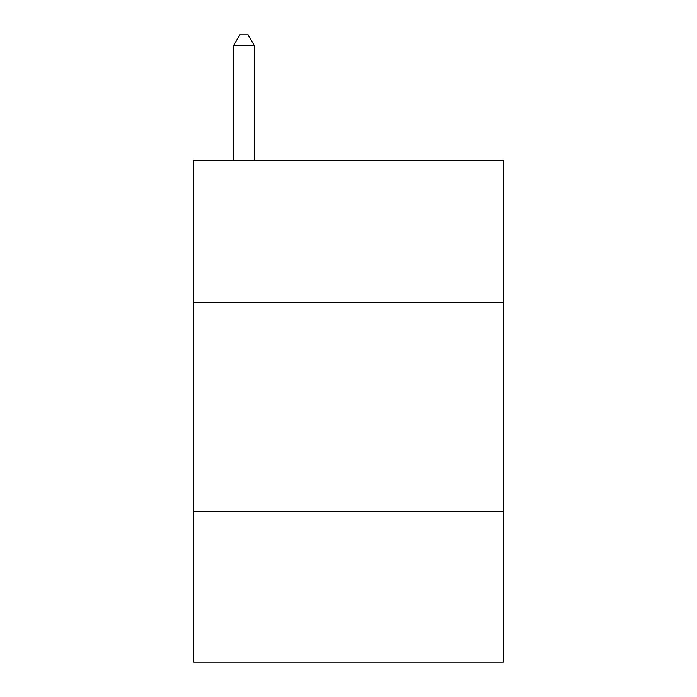 <?xml version="1.0" encoding="UTF-8"?>
<svg xmlns="http://www.w3.org/2000/svg" width="697" height="697" viewBox="0 0 697 697"><rect width="100%" height="100%" fill="white"/><g stroke="black" fill="none" stroke-linecap="round" stroke-linejoin="round"><path stroke-width="1.05" d="M503.234 302.498L503.234 160.31L193.766 160.31L193.766 302.498L503.234 302.498L503.234 662.15L193.766 662.15L193.766 302.498M503.234 511.598L193.766 511.598M254.405 160.31L254.405 45.723L233.495 45.723L233.495 160.31M233.495 45.723L239.768 34.85L248.132 34.85L254.405 45.723"/></g></svg>
